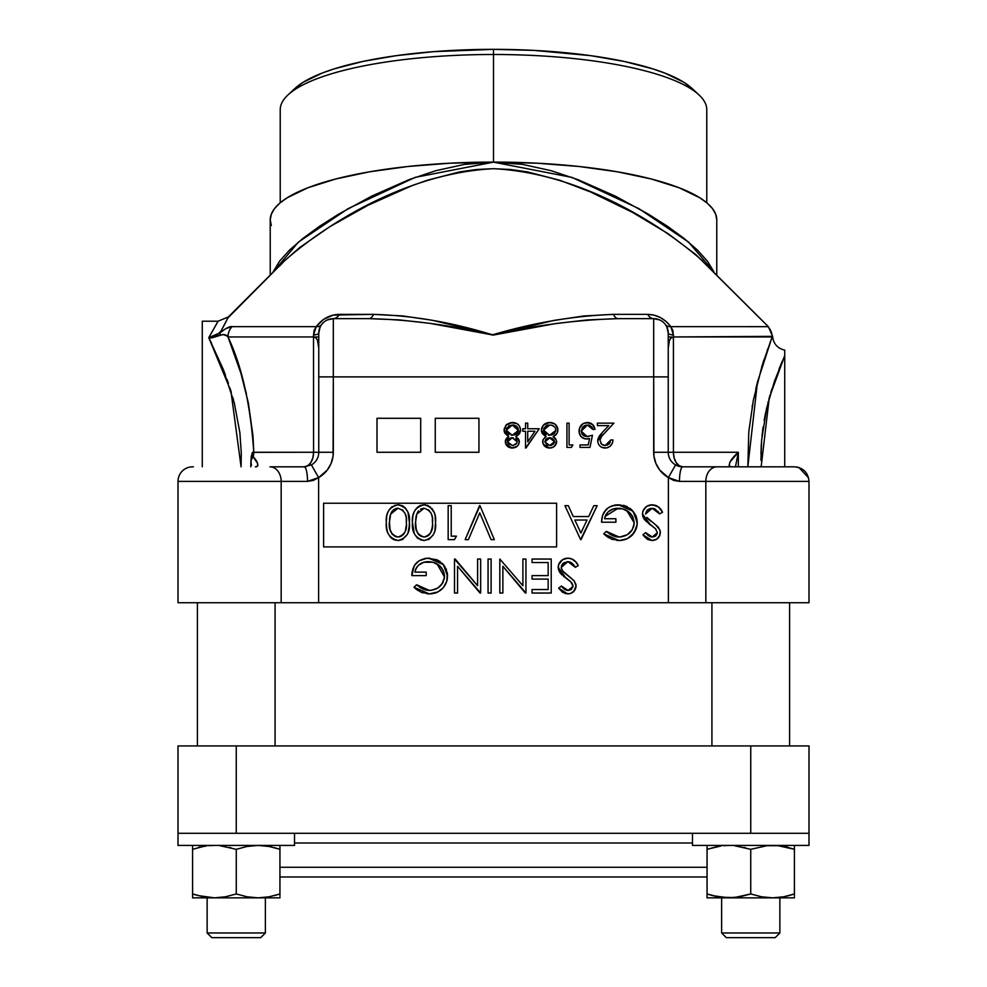 <?xml version="1.0" encoding="UTF-8"?>
<svg xmlns="http://www.w3.org/2000/svg" width="987" height="987" viewBox="0 0 987 987"><rect width="100%" height="100%" fill="white"/><g stroke="black" fill="none" stroke-linecap="round" stroke-linejoin="round"><path stroke-width="1.48" d="M199.843 845.427L199.843 847.228L199.843 845.427M692.492 842.997L294.508 842.997L692.492 842.997M787.157 847.228L787.157 845.427L787.157 847.228M279.938 867.265L707.062 867.265L279.938 867.265M279.938 876.974L707.062 876.974L279.938 876.974M178.005 745.925L808.995 745.925L808.995 833.287L808.995 745.925L750.749 745.925L750.749 833.287L808.995 833.287L808.995 845.427L808.995 833.287L750.749 833.287L750.749 745.925L236.251 745.925L236.251 833.287L750.749 833.287L236.251 833.287L236.251 745.925L178.005 745.925L178.005 833.287L178.005 745.925M178.005 833.287L236.251 833.287L178.005 833.287L178.005 845.427L294.508 845.427L294.508 833.287L294.508 845.427L178.005 845.427L178.005 833.287M275.077 745.925L275.077 602.736L275.077 745.925M197.412 602.736L197.412 745.925L197.412 602.736M789.588 745.925L789.588 602.736L789.588 745.925M711.923 602.736L711.923 745.925L711.923 602.736M193.07 466.826L192.564 466.826A14.558 14.558 0 0 0 178.005 481.385L307.525 481.385L318.616 477.572A29.129 29.129 0 0 0 333.322 452.268L333.322 376.886L653.678 376.886L653.678 452.268A29.129 29.129 0 0 0 668.384 477.572L679.475 481.385L705.828 481.385L705.828 602.736L178.005 602.736L281.172 602.736L281.172 481.385L307.525 481.385L313.335 480.398L318.616 477.572L318.616 602.736L668.384 602.736L668.384 477.572L673.64 480.385L679.475 481.385L808.995 481.385L808.995 602.736L808.995 481.385L705.828 481.385L705.828 602.736L668.384 602.736L668.384 477.572L659.76 470.083L655.923 463.471L653.925 456.093L653.678 376.886L333.322 376.886L333.075 456.093L331.077 463.471L327.24 470.083L318.616 477.572L318.616 602.736L281.172 602.736L281.172 481.385L178.005 481.385A14.558 14.558 0 0 1 192.564 466.826L193.403 466.826M707.642 266.243L768.355 326.672L695.736 254.523L668.002 233.623L632.433 212.316L590.534 191.959L560.024 180.35L527.329 171.874L510.439 169.505L493.525 168.691L476.585 169.505L459.695 171.874L427.161 180.288L411.517 185.852L367.929 205.308L330.028 226.541L299.505 247.675L284.071 261.247L228.379 316.95L220.163 332.718L225.9 328.585L232.068 326.648L316.21 326.648L323.514 319.393L333.174 315.087L373.542 314.372L402.869 315.951L432.343 320.281L493.512 334.914L553.682 320.454L583.712 315.988L613.458 314.372L647.632 314.372L653.838 315.087L660.377 317.518L666.311 321.626L670.79 326.648L768.355 326.672L772.611 336.37C773.413 343.797 777.46 348.386 784.727 350.126L784.727 355.616L774.351 381.574L766.603 408.322L761.606 440.227L760.94 460.349M768.12 326.66L767.874 326.648A14.558 14.534 90 0 1 772.13 336.949L772.13 336.949A14.558 14.534 -90 0 0 767.874 326.648L670.79 326.648L672.9 330.534L673.418 336.949L772.611 336.37M713.922 271.807L688.47 242.012L638.786 208.578L571.966 177.401L493.5 162.164L522.616 164.41L551.141 170.677L578.012 179.671L615.37 196.154L648.41 214.167L667.582 226.368L684.04 238.398L697.377 250.007L707.469 261.234L713.922 271.807M493.5 162.09L493.5 54.495L493.5 162.09L537.064 163.2L578.95 166.482L617.541 171.824L651.383 179.017L679.142 187.777L699.783 197.758L707.161 203.1L712.491 208.602L715.698 214.216L716.772 219.879A223.272 57.789 180 0 0 493.5 162.09A223.272 57.789 180 0 0 270.228 219.879L271.302 214.216L274.509 208.602L279.839 203.1L287.217 197.758L307.858 187.777L335.617 179.017L369.459 171.824L408.05 166.482L449.936 163.2L493.5 162.09M232.87 397.65L233.561 400.191M230.057 388.298L231.279 392.221M227.084 379.526L228.416 383.338M223.309 369.496L225.431 374.998M221.298 330.694L217.658 334.605L208.75 337.677L220.126 335.37L220.163 332.718L208.75 337.677L217.535 322.28L208.75 337.677L211.6 343.316M217.535 322.28L208.75 337.677L218.078 321.207L202.273 321.207L202.273 466.826L202.273 321.207L218.078 321.207L217.559 322.231M706.778 202.779L706.778 109.693A213.278 55.198 180 0 0 493.5 54.495A213.278 55.198 0 0 1 698.981 94.912L691.961 88.386A205.999 53.31 180 0 0 493.5 49.35L493.5 54.495L493.5 49.35L533.683 50.374L590.608 55.642L624.179 61.453L652.74 68.843L664.782 73.05L683.818 82.266L692.01 88.423M787.157 466.826L717.056 466.826A14.558 11.227 90 0 0 705.828 481.385A14.558 11.227 -90 0 1 717.056 466.826L682.794 466.826A14.558 3.331 90 0 0 679.475 481.385A14.558 3.331 -90 0 1 682.794 466.826A14.558 14.558 0 0 1 668.236 452.268L673.418 452.268L674.133 457.832L676.157 462.558L679.204 465.716L682.794 466.826L675.589 464.914A14.558 14.558 0 0 1 668.236 452.268L668.236 333.199A14.558 2.443 180 0 0 673.479 335.074L673.418 336.949L671.209 337.727L669.433 340.33L668.236 348.201L668.236 336.949L671.444 336.949M226.566 320.689L220.163 332.718A14.558 4.947 49.2 0 0 220.126 335.37L222.902 334.457L226.541 335.74L222.902 334.457L220.126 335.37C223.889 334.062 226.516 334.581 228.009 336.949C241.938 366.263 250.525 404.695 253.782 452.268L313.582 452.268L313.521 335.074L316.21 326.648L232.068 326.648C229.823 326.179 225.85 328.19 220.163 332.718C225.875 328.177 229.848 326.166 232.068 326.648A14.558 13.855 90 0 0 228.009 336.949L313.582 336.949L228.009 336.949L240.964 373.407L248.354 402.918L252.943 435.501L253.782 452.268L252.45 452.354L251.241 456.45L250.784 466.826L250.92 461.336A14.558 10.598 -15.4 0 1 253.153 456.796C257.138 460.855 258.471 464.075 257.163 466.481A14.558 11.881 -110.6 0 0 255.325 466.826A14.558 11.881 69.4 0 1 257.163 466.481L255.991 466.826L257.817 465.691L257.644 463.483L253.153 456.796A14.558 12.51 90 0 0 253.782 452.268L253.153 456.796L252.45 452.354L313.582 452.268L313.521 335.074L314.1 330.522L316.21 326.648C322.391 318.665 330.114 314.569 339.368 314.372L373.542 314.372A14.558 6.65 -90 0 1 368.83 318.641L333.322 318.641A14.558 14.558 0 0 0 318.764 333.199L318.764 452.268A14.558 14.558 0 0 1 311.411 464.914L304.206 466.826L307.796 465.716L310.843 462.558L312.867 457.832L313.582 452.268L318.764 452.268A14.558 14.558 0 0 1 311.411 464.914L304.206 466.826L269.945 466.826L304.206 466.826A14.558 3.331 90 0 1 307.525 481.385A14.558 3.331 -90 0 0 304.206 466.826M606.326 531.351L619.071 537.014C628.053 536.36 633.099 531.623 634.197 522.789C632.901 513.598 627.535 508.761 618.096 508.268C610.867 508.391 606.363 511.871 604.575 518.73L615.9 518.73L615.9 522.209L601.527 522.209C601.996 511.34 607.61 505.541 618.355 504.789L633.086 511.217L637.244 522.654C636.183 533.745 630.101 539.692 618.972 540.506L603.711 533.831L611.644 539.186L619.861 540.494L627.584 538.569L634.197 532.746L637.17 524.442L636.208 516.559L631.655 509.699L624.512 505.615L614.95 505.036L608.609 507.441L603.958 512.364L602.551 515.473L601.527 522.209L615.9 522.209L615.9 518.73L604.575 518.73L605.574 515.374L608.214 511.834L613.47 508.897L622.575 508.811L629.212 512.216L632.852 516.978L634.172 523.517L632.322 529.661L627.3 534.72L619.799 537.002L612.162 535.423L606.326 531.351L603.711 533.831L606.956 536.607M619.071 537.014L618.183 536.99L619.071 537.014M617.294 536.916L615.53 536.595M616.283 536.755L615.567 536.595M615.493 536.583L612.15 535.423M610.571 534.621L609.287 533.807M607.647 532.561L606.98 531.968M628.028 511.303L626.757 510.489L634.197 522.789L633.888 525.676M631.532 530.87L628.114 534.189M627.3 534.72L621.946 536.755L627.3 534.72M621.23 536.879L620.515 536.953M620.157 508.379L618.096 508.268L605.154 516.386M624.018 509.243L625.413 509.81M604.809 517.521L605.117 516.497M620.465 504.875L611.656 505.899M614.704 505.085L608.609 507.441M607.252 508.465L606.006 509.65L607.252 508.465M606.006 509.637L602.551 515.485M601.774 518.792L601.527 522.209M634.826 513.659L630.076 508.354M627.226 506.639L623.513 505.344M637.059 525.318L637.158 520.741M636.997 519.569L636.208 516.559M636.22 516.596L635.616 515.115M625.055 539.593L621.279 540.382M625.166 539.556L627.276 538.717M632.149 535.25L636.553 527.687M607.918 537.273L608.72 537.767M610.657 538.766L612.619 539.531M616.937 540.407L618.972 540.506M657.638 511.069L659.637 513.931L662.511 512.216L659.637 513.931L652.185 508.268L645.523 514.03L646.818 510.563M649.791 508.65L654.578 508.761L659.637 513.931L658.304 511.883M647.645 509.773L650.964 508.367M651.223 521.568L646.744 517.361L655.75 524.936M649.212 519.927L647.398 518.163M660.34 532.573C659.809 537.545 657.021 540.185 651.963 540.506L656.565 539.272L659.711 535.707L660.217 531.179L658.44 527.403L660.229 531.253M644.659 536.94L647.916 539.556L651.963 540.506L642.907 534.757L647.053 539.062M649.323 536.274L651.272 536.94L648.089 535.373L645.671 532.659L652.308 537.014L650.791 536.842M657.194 533.634L655.738 535.916L652.308 537.014L657.28 532.721M657.182 533.646L655.738 535.916M644.474 519.532L650.482 524.948L642.475 513.98C643.166 508.293 646.411 505.221 652.185 504.789C657.009 505.184 660.463 507.663 662.511 512.216L658.428 506.923L652.185 504.789L646.892 506.269L644.19 508.786L642.66 512.142L642.673 515.732L644.474 519.532L655.491 528.773L657.28 532.4M654.973 536.422L652.308 537.014M648.077 535.361L646.978 534.263M645.671 532.659L642.907 534.757L643.758 535.867M647.916 539.556L651.963 540.506L656.565 539.272L655.121 539.963M657.243 538.828L659.982 534.954M660.303 531.87L660.056 530.488M659.834 529.822L655.775 524.948L658.144 527.058M646.756 510.649L649.779 508.65M653.406 508.391L655.8 509.428M642.475 513.98L642.537 514.856M643.216 517.373L643.869 518.619M656.244 505.615L650.371 504.937M649.902 505.023L651.26 504.826M647.694 505.8L648.545 505.43M646.892 506.269L643.24 510.378M642.895 511.241L642.648 512.191M662.104 511.476L661.672 510.748M659.711 508.132L657.404 506.22M508.564 426.026L512.339 425.002L506.257 430.172L512.191 435.279L518.36 430.505L512.339 425.002L515.93 425.866M517.25 426.939L514.486 425.274L516.448 426.199L518.36 429.394L517.867 427.84M506.38 429.061L509.107 425.705M506.504 428.666L506.775 428.025M516.769 433.527L514.424 434.946L511.118 435.193M508.539 434.157L507.552 433.293M509.07 434.502L506.294 430.702M506.639 431.961L506.393 431.245M514.424 434.946L515.893 434.243M518.261 431.06L517.447 432.775M515.498 438.857L517.151 441.769L512.241 437.759L507.503 441.818L508.453 439.425M508.428 439.462L510.217 438.166M509.045 438.857L513.388 437.883M515.547 444.619L516.892 443.015L513.178 445.495L508.453 444.076M512.685 437.784L511.821 437.784M508.478 444.113L507.503 441.818L512.339 445.544M508.009 443.508L507.528 442.25M506.541 424.533L504.073 430.209L505.912 425.187L512.364 422.522C517.262 422.67 520.001 425.175 520.568 430.011L515.782 436.661L519.322 441.806C518.681 445.766 516.312 447.839 512.216 448.036C508.169 447.79 505.875 445.68 505.319 441.732L508.774 436.661L507.849 436.155L508.774 436.661L506.294 438.709L505.381 440.93L506.578 445.347L511.562 447.999L517.065 446.346L518.693 444.323L519.261 440.979L518.311 438.734L515.782 436.661L519.804 433.145L520.531 429.234L519.125 425.656L516.855 423.546L510.563 422.658L506.541 424.533L504.197 428.851L504.838 433.256L508.774 436.661L504.073 430.209L504.32 432.01M517.151 441.769L516.892 443.015M507.515 442.028L507.528 441.386M510.55 438.043L511.389 437.833M515.485 438.845L516.139 439.437M507.404 433.133L506.787 432.244M512.882 425.027L514.486 425.274M514.215 422.658L510.563 422.658M520.544 430.554L520.531 429.234M519.557 426.322L519.125 425.656M516.855 423.546L513.906 422.609M518.298 438.709L515.782 436.661L519.754 433.219M517.114 435.896L519.199 434.046M520.482 431.097L520.346 431.763M519.322 441.806L519.261 440.992M519.063 440.202L518.743 439.425M505.862 444.162L512.216 448.036L515.276 447.432M515.979 447.086L514.782 447.617M518.311 444.964L518.693 444.31M505.319 441.732L505.467 443.015L505.319 441.732M508.774 436.661L507.404 437.549M506.825 438.068L505.875 439.363M534.954 431.233L527.724 441.769L534.954 431.233L527.724 431.233L534.954 431.233L527.724 441.769L527.724 431.233L527.724 441.769L527.724 431.233L534.954 431.233M525.553 448.036L525.553 431.233L522.752 431.233L522.752 428.74L525.553 428.74L525.553 423.139L525.553 428.74L522.752 428.74L522.752 431.233L525.553 431.233L525.553 448.036L539.235 428.74L527.724 428.74L527.724 423.139L525.553 423.139M527.724 423.139L527.724 428.74L539.235 428.74L525.985 448.036M705.828 602.736L808.995 602.736L705.828 602.736M610.015 446.334L606.635 447.901L602.243 447.555L605.068 448.036C600.589 447.703 598.147 445.297 597.74 440.819L602.638 432.109L608.72 425.631L597.419 425.631L597.419 423.139L613.914 423.139L601.873 436.094L599.936 440.066L601.515 444.162L605.179 445.544L609.164 443.953L610.805 439.943L612.976 439.943C612.582 444.866 609.941 447.567 605.068 448.036L606.129 447.975M607.338 447.728L608.152 447.444M612.396 443.027L610.065 446.284M612.816 441.51L612.643 442.275M597.74 440.819L597.838 439.536L597.74 440.819M602.638 432.109L608.72 425.631L597.419 425.631L597.419 423.139L613.914 423.139L604.5 433.182M600.688 434.292L601.774 433.059M598.788 436.883L600.923 434.009M603.217 445.211L605.179 445.544L610.805 439.943L612.976 439.943M603.637 447.925L601.589 447.259M597.863 442.25L597.764 441.534M597.764 440.177L598.147 438.29M610.274 442.262L607.338 445.162M588.092 438.882L586.697 439.005C581.886 438.586 579.344 435.933 579.061 431.072C579.443 425.767 582.268 422.917 587.524 422.522C591.756 422.855 594.223 425.138 594.939 429.37L592.755 429.37L587.401 425.002L581.244 431.159L587.092 436.525L592.447 435.279L589.955 447.407L579.998 447.407L589.955 447.407L592.447 435.279L587.092 436.525L583.477 435.551L581.331 432.269L582.244 427.729L585.032 425.459L588.338 425.076L591.595 426.828L592.755 429.37L594.939 429.37L592.558 424.472L588.906 422.633L583.453 423.435L579.788 427.457L579.184 432.614L581.158 436.723L585.168 438.882L589.56 438.536L588.252 444.927L579.998 444.927L579.998 447.407L579.998 444.927L588.252 444.927L589.56 438.536L588.252 444.927M579.788 427.457L579.061 431.072C579.344 435.933 581.886 438.586 586.697 439.005L588.03 438.894M579.073 430.591L579.098 431.837M592.496 424.422L586.685 422.547M584.23 423.09L583.453 423.435M582.059 424.361L580.812 425.668M580.689 425.841L580.282 426.47M594.816 428.679L594.667 428.037M594.532 427.605L594.174 426.705M590.966 423.324L593.458 425.496M588.338 425.076L589.251 425.311M590.905 426.187L590.115 425.681M591.595 426.828L592.04 427.445M592.126 427.581L592.508 428.444M581.331 432.281L581.269 430.554M582.244 427.729L586.167 425.126M585.982 436.451L584.181 435.933M582.947 435.131L584.896 436.217M582.207 434.329L581.306 432.121M589.14 436.291L587.882 436.488M587.092 436.525L588.474 436.414M569.104 423.139L569.104 444.927L572.842 444.927L571.411 447.407L566.933 447.407L566.933 423.139L569.104 423.139L569.104 444.927L572.842 444.927L571.411 447.407L566.933 447.407L566.933 423.139M545.897 426.026L549.673 425.002L543.59 430.172L549.525 435.279L555.693 430.505L555.693 429.394M546.416 434.502L544.133 432.257L543.59 430.172L544.108 428.025L546.44 425.705M543.837 428.666L544.108 428.025M554.114 433.527L551.77 434.946L548.451 435.193M545.873 434.157L544.886 433.293M543.985 431.961L543.726 431.22M551.758 434.946L553.226 434.243M555.2 427.84L555.595 428.864M553.793 426.199L551.832 425.274L554.595 426.939M555.595 431.06L554.78 432.775M546.156 423.115L543.257 425.187L541.419 430.209L543.257 425.187L549.697 422.522L546.119 423.139M555.644 444.964L556.397 440.19L553.115 436.661L557.137 433.145L557.741 428.469L554.978 424.065L549.697 422.522C554.595 422.67 557.334 425.175 557.902 430.011L555.977 425.039M551.548 422.658L547.896 422.658M556.495 443.101L556.668 441.806C556.014 445.766 553.645 447.839 549.549 448.036L552.609 447.432M543.208 444.162L549.549 448.036L553.312 447.086L556.026 444.323M544.577 423.966L541.875 427.531L541.493 431.257L542.764 434.132L546.107 436.661L543.208 439.388L542.813 443.015L545.379 446.741L549.549 448.036C545.515 447.79 543.208 445.68 542.665 441.732L543.245 444.236M554.003 440.116L554.484 441.769L549.586 437.759L552.202 438.438L554.213 440.498L552.251 438.462M550.018 437.784L544.836 441.818L545.786 439.425M545.762 439.462L547.551 438.166M546.379 438.857L549.154 437.784M551.585 445.26L547.18 445.1L544.836 441.818L549.673 445.544L554.484 441.769L553.769 443.792M553.436 444.15L550.524 445.495M552.202 438.438L550.45 437.833M553.312 447.086L552.128 447.617M557.581 427.864L557.248 426.989M554.2 423.546L551.252 422.609M544.75 433.133L544.121 432.244M547.477 425.298L548.562 425.076M549.673 425.002L551.832 425.274M544.75 437.537L546.107 436.661L541.419 430.209L541.666 432.01M542.394 433.614L541.999 432.886M574.878 520.038L587.031 520.038L574.878 520.038L580.874 533.017L574.878 520.038L587.031 520.038L580.874 533.017L587.031 520.038L580.874 533.017L574.878 520.038M568.253 505.652L573.274 516.546L588.684 516.546L573.274 516.546L568.253 505.652L564.934 505.652L580.615 539.63L597.172 505.652L581.059 539.63M588.684 516.546L593.841 505.652L597.172 505.652L593.841 505.652L588.684 516.546L573.274 516.546M580.615 539.63L564.934 505.652M568.5 561.702L572.349 563.466L575.347 567.328L567.895 561.665L561.233 567.426L563.33 563.182L567.895 561.665M573.348 564.453L575.347 567.328L578.222 565.6L575.927 562.096L571.979 559.024L567.895 558.173L562.602 559.666L558.617 564.638L558.383 569.129L560.184 572.929L570.757 581.725L572.953 585.476L571.448 589.313L568.475 590.399L565.033 589.658L561.381 586.056L558.617 588.141L562.763 592.459M561.591 565.539L561.233 567.426L562.454 570.757L574.15 580.8L563.811 572.287L561.517 569.03M562.454 564.046L567.278 561.689M561.319 568.315L561.578 569.191M564.922 573.311L563.811 572.287M571.103 593.249L573.57 591.707L576.05 585.97L574.15 580.8L575.939 584.649M575.927 584.6L575.779 583.909M562.43 592.225L567.673 593.903L570.831 593.347L574.631 590.497L576.05 585.97C575.52 590.942 572.731 593.582 567.673 593.903L558.617 588.141M564.922 593.471L569.277 593.767M574.557 581.368L570.042 577.235M569.117 561.788L570.289 562.146L569.117 561.788M571.522 562.824L570.289 562.146M567.5 590.386L566.501 590.238M565.033 589.658L563.121 588.104M563.096 588.079L562.022 586.87M561.381 586.056L568.018 590.411L572.966 586.574M572.892 587.043L568.931 590.362M572.953 585.439L571.744 582.762M573.003 586.105L570.757 581.725L566.193 578.333L568.882 580.27M571.633 582.638L568.5 579.986M563.392 576.186L566.193 578.333L558.186 567.377L558.63 569.968M558.95 570.794L559.58 572.016M560.184 572.916L562.084 575.014M558.358 565.588L558.186 567.377C558.889 561.677 562.121 558.617 567.895 558.173L566.082 558.321M565.613 558.42L564.256 558.827M563.404 559.197L562.627 559.654M562.602 559.666L559.382 562.948M558.235 566.452L558.383 565.502M568.734 558.21L567.895 558.173C572.731 558.58 576.174 561.06 578.222 565.6L577.383 564.145M576.445 562.763L575.914 562.084M575.421 561.529L573.114 559.604M572.756 559.407L572.004 559.024M572.731 559.395L571.202 558.716M570.387 558.469L569.573 558.309L570.387 558.469M532.055 559.049L551.215 559.049L551.215 593.027L532.055 593.027L532.055 589.547L548.167 589.547L548.167 579.085L548.167 589.547L548.167 579.085L532.055 579.085L532.055 575.606L548.167 575.606L548.167 562.528L548.167 575.606L548.167 562.528L532.055 562.528L532.055 559.049L551.215 559.049L551.215 593.027L532.055 593.027M532.055 589.547L548.167 589.547M548.167 579.085L532.055 579.085L532.055 575.606L548.167 575.606M548.167 562.528L532.055 562.528M525.318 593.027L502.864 566.279L502.864 593.027L499.817 593.027L499.817 559.049L522.9 585.735L522.9 559.049L525.948 559.049L525.948 593.027L525.948 559.049L522.9 559.049L522.9 585.735L499.817 559.049L499.817 593.027L502.864 593.027L502.864 566.279L525.948 593.027M488.059 593.027L488.059 559.049L491.107 559.049L491.107 593.027L488.059 593.027L488.059 559.049M491.107 559.049L491.107 593.027M480.015 593.027L457.561 566.279L457.561 593.027L454.513 593.027L454.513 559.049L477.597 585.735L477.597 559.049L480.644 559.049L480.644 593.027L457.561 566.279L457.561 593.027L454.513 593.027L454.513 559.049M455.204 559.049L477.597 585.735L477.597 559.049M480.644 559.049L480.644 593.027M416.613 584.748L429.37 590.411C438.351 589.745 443.397 585.007 444.495 576.186C443.2 566.994 437.833 562.146 428.395 561.665C421.165 561.788 416.662 565.267 414.873 572.115L426.199 572.115L426.199 575.606L411.826 575.606C412.295 564.737 417.908 558.926 428.654 558.173L443.373 564.601L447.543 576.05C446.482 587.129 440.387 593.076 429.271 593.903L413.997 587.228L420.943 592.163L429.271 593.903L437.883 591.953L443.434 587.561L446.852 581.084L447.296 572.953L443.866 565.218L436.772 559.691L426.952 558.247L418.907 560.838L414.244 565.761L411.826 575.606L426.199 575.606L426.199 572.115L414.873 572.115L415.872 568.771L418.513 565.23L423.768 562.282L432.861 562.208L439.511 565.613L443.151 570.363L444.421 577.629L441.831 584.267L437.586 588.104L431.529 590.263L427.593 590.3L422.448 588.82L416.613 584.748L413.997 587.228L415.576 588.671L414.774 587.968M430.813 590.349L428.481 590.374M426.581 590.152L425.866 589.992M425.792 589.967L423.546 589.276M420.857 588.005L419.339 587.043M417.933 585.957L417.267 585.365M437.044 563.885L444.471 576.914M444.421 577.629L444.187 579.061M440.918 585.377L442.608 583.058L438.413 587.573M436.069 588.918L435.008 589.375M429.148 561.677L429.9 561.714M432.565 562.134L434.305 562.639M424.903 561.998L428.395 561.665C421.165 561.788 416.662 565.267 414.873 572.115L414.972 571.547M445.125 567.044L443.373 564.601L429.703 558.198L425.249 558.432M425.002 558.469L418.907 560.838M417.55 561.862L416.292 563.034M415.206 564.342L412.85 568.87M412.072 572.176L411.887 573.891M447.518 575.273L447.444 574.126M446.519 569.992L445.902 568.512M430.159 593.878L431.578 593.779M431.936 593.73L435.341 592.99M435.452 592.953L437.574 592.101M445.408 584.612L446.852 581.084M447.21 579.566L447.358 578.715M415.576 588.671L418.217 590.658M421.93 592.57L422.917 592.916M427.223 593.804L429.271 593.903M491.07 539.63L479.744 512.858L468.418 539.63L465.161 539.63L468.418 539.63L479.744 512.858L491.07 539.63L494.339 539.63L491.07 539.63L494.339 539.63L479.966 505.652L494.339 539.63L479.966 505.652L465.161 539.63L479.966 505.652M421.03 536.286L424.077 537.014C417.575 534.929 414.725 530.142 415.49 522.641L416.785 514.104L416.169 516.189L416.785 514.104L424.077 508.268L422.831 508.379L424.077 508.268C430.628 510.328 433.429 515.115 432.479 522.641L432.429 520.346L432.479 522.641C433.429 530.179 430.616 534.966 424.077 537.014L420.721 536.126L418.13 533.819L416.255 529.587L415.515 521.555L415.564 524.998M415.65 519.396L415.737 518.557M421.634 508.724L420.499 509.255L421.634 508.724M417.254 512.944L418.587 510.847M432.318 518.644L432.429 520.309M432.059 516.596L431.59 514.572M431.59 514.548L432.096 516.83M428.42 509.798L429.283 510.55M428.407 535.509L427.137 536.286M430.665 532.869L432.257 527.305L431.171 531.82L429.283 534.744M432.096 528.452L432.417 525.405M415.946 517.25L416.169 516.189M430.665 512.413L431.183 513.462L430.665 512.413M427.42 536.138L425.237 536.916M415.786 527.243L417.007 531.783M417.427 532.672L417.945 533.548M418.143 533.844L418.759 534.584M418.883 534.72L419.746 535.497M434.946 530.031L435.538 522.641C436.513 512.993 432.725 507.047 424.176 504.789C415.502 506.997 411.591 512.944 412.443 522.629C411.604 532.326 415.515 538.285 424.176 540.506C432.75 538.236 436.538 532.277 435.538 522.629L435.168 516.707M434.132 512.413L429.777 506.491M421.215 505.208L419.228 506.047M412.443 522.629L414.318 533.622M414.651 534.3L417.316 537.878M424.176 540.506L429.148 539.186L433.219 534.942M435.514 524.122L435.452 525.615M434.144 532.931L434.601 531.487M417.328 537.89L423.423 540.481M421.215 540.086L420.413 539.803M418.513 538.803L417.711 538.211M413.911 532.659L413.528 531.549M413.146 530.081L412.874 528.65M412.862 516.657L412.467 521.136M413.528 513.721L413.849 512.771M414.009 512.352L413.146 515.189M416.058 508.761L414.639 510.97M419.833 505.739L420.511 505.455M425.668 504.888L422.683 504.888M428.296 505.652L427.112 505.208M433.54 511.007L434.083 512.278M435.427 519.187L435.514 521.148M396.786 536.916L397.934 537.014C391.444 534.929 388.582 530.142 389.359 522.641L390.642 514.104L390.025 516.189L390.642 514.104L397.934 508.268L396.688 508.379L397.934 508.268C404.485 510.328 407.298 515.115 406.348 522.641L406.299 520.346L406.348 522.641C407.286 530.179 404.485 534.966 397.934 537.014L394.59 536.126L391.999 533.819L390.112 529.587L389.371 521.555L389.421 524.862M389.52 519.396L389.606 518.557M395.491 508.724L396.688 508.379L395.491 508.724M393.32 509.995L394.368 509.255M391.111 512.944L391.703 511.871M406.188 518.644L406.299 520.309M405.928 516.596L405.46 514.572M405.447 514.548L405.965 516.83M402.277 509.798L403.14 510.55M402.264 535.509L401.006 536.286M404.522 532.869L403.152 534.744M405.386 530.895L406.274 525.405M389.816 517.25L390.025 516.189M391.716 511.846L392.456 510.847M404.534 512.413L405.04 513.462L404.534 512.413M400.228 536.632L399.093 536.916M389.655 527.243L389.433 524.973M390.112 529.587L390.864 531.783M391.296 532.672L391.802 533.548M392.012 533.844L392.616 534.584M394.899 536.286L395.713 536.644M409.037 528.563L409.395 522.641C410.382 512.993 406.595 507.047 398.032 504.789C389.371 506.997 385.461 512.944 386.312 522.629C385.461 532.326 389.371 538.285 398.032 540.506C406.619 538.236 410.407 532.277 409.395 522.629L407.989 512.376L405.262 507.861L402.165 505.652L403.646 506.491M402.918 506.047L398.785 504.813L394.356 505.467M387.003 515.189L387.706 512.771M386.312 522.629L386.731 528.65M386.731 528.613L387.422 531.635M389.692 536.212L391.185 537.878M391.197 537.89L394.269 539.803M395.084 540.086L398.785 540.481L402.363 539.531L407.434 534.263M395.651 536.62L394.59 536.126M408.013 532.906L409.321 525.615M408.803 530.044L408.458 531.5M393.517 539.47L391.568 538.211M387.891 532.955L388.187 533.634M387.78 532.659L387.397 531.549M386.731 516.657L386.336 521.136M389.877 508.811L388.508 510.97M448.172 539.63L454.452 539.63L448.172 539.63L448.172 505.652L448.172 539.63L454.452 539.63L456.438 536.151L451.219 536.151L451.219 505.652L448.172 505.652L451.219 505.652L448.172 505.652L448.172 539.63M456.438 536.151L454.452 539.63L456.438 536.151L451.219 536.151L451.219 505.652M323.613 546.909L323.613 503.234L556.594 503.234L556.594 546.909L323.613 546.909L323.613 503.234L556.594 503.234L556.594 546.909L323.613 546.909M392.382 506.491L390.864 507.713M386.398 525.627L386.534 527.12M387.385 531.524L387.891 532.943M402.363 539.531L403.017 539.186M405.817 508.502L405.262 507.861M418.525 506.491L416.995 507.713M413.528 531.524L414.022 532.943M428.494 539.531L429.148 539.186M434.922 515.239L434.576 513.795M432.701 509.526L431.948 508.502M479.534 505.652L465.161 539.63M377.009 452.268L377.009 418.291L420.696 418.291L420.696 452.268L377.009 452.268L377.009 418.291L420.696 418.291L420.696 452.268L377.009 452.268M435.255 452.268L435.255 418.291L478.942 418.291L478.942 452.268L435.255 452.268L435.255 418.291L478.942 418.291L478.942 452.268L435.255 452.268M437.586 588.104L438.796 587.314M442.608 583.058L443.311 581.688M444.471 575.433L444.409 574.681L444.471 575.433M444.15 573.2L441.571 567.796M439.511 565.613L438.327 564.687M419.598 564.342L418.562 565.181M417.612 566.131L416.983 566.908M416.415 567.735L415.428 569.844M428.654 558.173L429.69 558.198M436.772 559.691L440.375 561.751M441.954 563.096L443.373 564.601M447.21 579.591L446.186 582.972M437.883 591.953L436.254 592.681M575.347 567.328L574.718 566.279M564.367 562.528L561.8 565.058M563.33 563.182L562.467 564.033M575.927 584.575L576.013 585.266M576.001 586.771L575.89 587.573M575.692 588.351L572.953 592.212M570.683 589.819L571.448 589.313M567.365 579.172L566.193 578.333M560.85 573.743L559.654 572.127M558.617 564.638L558.95 563.774M542.714 440.93L543.208 439.388M541.444 429.53L541.875 427.531M557.828 431.097L557.137 433.145M556.545 434.046L555.397 435.205M554.965 435.538L554.065 436.143M553.596 436.414L553.83 437.068M554.509 437.549L555.644 438.734M547.008 447.592L544.799 446.284M589.56 438.536L588.857 438.721M584.415 438.709L582.33 437.722M579.332 433.367L579.184 432.614M579.11 430.11L579.258 429.16M579.492 428.222L582.725 423.855M588.215 422.547L588.906 422.633M592.508 428.457L592.138 427.593M585.032 425.459L583.033 426.791M608.14 447.456L606.635 447.901M605.858 447.999L605.068 448.036M598.961 444.878L598.27 443.619M600.849 443.422L602.317 444.767M505.381 440.93L505.862 439.388M506.294 438.709L506.812 438.092M507.417 437.537L508.071 437.068M509.674 447.592L506.578 445.347L505.467 443.015M506.578 445.347L505.899 444.236M655.491 505.319L656.269 505.628L655.491 505.319M654.332 523.85L655.775 524.948M652.765 540.469L651.963 540.506M655.923 529.242L655.047 528.329M654.776 528.094L652.789 526.602M651.654 525.775L649.064 523.9M646.374 521.617L643.943 518.743M642.919 516.583L642.673 515.732M628.497 533.918L629.607 533.005M633.506 527.046L633.716 526.355M632.852 516.978L631.273 514.412M621.094 508.502L620.354 508.404M616.924 508.305L615.765 508.416M606.684 513.511L605.574 515.374M601.552 521.358L601.589 520.507M617.504 504.813L618.355 504.789M637.244 522.654L637.232 523.554M636.911 526.207L635.887 529.612M621.637 540.345L620.749 540.432M251.451 465.309L250.92 461.336L251.451 465.309M294.99 88.423L303.182 82.266L322.218 73.05L334.26 68.843L362.821 61.453L396.392 55.642L433.7 51.645L493.5 49.35A205.999 53.31 180 0 0 295.039 88.386L288.019 94.912A213.278 55.198 0 0 1 493.5 54.495A213.278 55.198 180 0 0 280.222 109.693L280.222 202.779M271.302 225.542L270.228 219.879L270.228 275.102M208.75 337.677L230.933 391.074L241.087 466.826L241.284 453.008L239.853 432.503L234.326 403.115L223.173 369.163L208.75 337.677L211.835 337.875L210.305 337.838M702.929 261.247C667.101 229.329 585.168 173.33 493.525 168.691C401.956 173.28 319.776 229.403 284.071 261.247L279.407 266.182M272.733 272.585L298.518 242.012L348.127 208.627L415.145 177.376L493.5 162.164L464.346 164.422L436.02 170.64L408.988 179.671L371.593 196.179L338.455 214.253L319.418 226.368L302.96 238.398L289.586 250.044L279.58 261.173L272.733 272.585M666.336 326.006L665.559 324.772A14.558 7.304 144.7 0 0 670.79 326.648L673.479 335.074A14.558 2.443 0 0 1 668.236 333.199L666.953 327.215M655.245 318.727L659.748 319.961L653.678 318.641A14.558 8.55 90 0 1 647.632 314.372C656.898 314.569 664.609 318.665 670.79 326.648A14.558 7.304 -35.3 0 1 665.559 324.772L666.41 326.142M227.886 317.962L284.071 261.247M226.541 335.74L228.009 336.949A14.558 13.855 -90 0 1 232.068 326.648L227.429 327.807M320.022 327.277L318.764 333.199A14.558 2.443 -0 0 1 313.521 335.074A14.558 2.443 180 0 0 318.764 333.199L318.764 376.886L333.322 376.886L318.764 376.886L318.764 452.268L333.322 452.268L313.582 452.268A14.558 9.389 -90 0 1 304.354 466.826M211.835 337.875L220.126 335.37M250.834 460.855L250.92 461.336A14.558 10.598 164.6 0 1 253.153 456.796L252.45 452.354L250.834 460.855M281.172 481.385A14.558 11.227 -90 0 0 269.945 466.826A14.558 11.227 90 0 1 281.172 481.385M318.616 477.572L311.411 464.914L318.616 477.572M318.764 333.199A14.558 14.558 0 0 1 333.322 318.641L333.322 376.886L333.322 318.641L327.277 319.948L331.755 318.727M320.442 326.413L318.974 330.707M317.382 339.886L318.764 348.201L318.098 341.083L315.877 337.887L313.755 337.011L318.764 336.949L318.764 348.201M318.764 336.949L314.236 337.011M316.21 326.648A14.558 7.304 -144.7 0 0 321.441 324.772A14.558 7.304 35.3 0 1 316.21 326.648M653.665 318.641A14.558 8.55 -90 0 1 647.632 314.372L613.458 314.372A14.558 6.65 90 0 0 618.17 318.641L653.678 318.641A14.558 14.558 0 0 1 668.236 333.199A14.558 14.558 0 0 0 653.678 318.641L653.678 376.886L653.678 318.641L618.17 318.641L587.105 319.948L555.792 323.539L493.327 335.074L430.11 323.378L399.34 319.899L368.83 318.641A14.558 6.65 90 0 0 373.542 314.372C412.282 315.47 451.923 322.293 492.464 334.852C533.807 322.638 574.138 315.815 613.458 314.372A14.558 6.65 -90 0 0 618.17 318.641C576.988 319.837 535.028 325.303 492.291 335.012C450.504 324.994 409.358 319.541 368.83 318.641L333.322 318.641A14.558 8.55 90 0 0 339.368 314.372A14.558 8.55 -90 0 1 333.507 318.641M323.711 322.268L321.441 324.772M653.678 376.886L668.236 376.886L653.678 376.886M653.678 452.268L668.236 452.268L653.678 452.268M668.384 477.572L675.589 464.914L668.384 477.572M808.995 481.385C808.131 472.551 803.282 467.69 794.436 466.826L682.794 466.826L675.589 464.914M731.675 466.826A14.558 11.881 110.6 0 0 729.837 466.481L731.675 466.826M682.794 466.826A14.558 9.389 90 0 1 673.418 452.268L738.338 452.268L730.035 461.965L729.085 465.296L729.837 466.481C728.246 463.557 731.071 458.819 738.338 452.268L738.338 466.826L738.338 452.268L735.438 466.826L738.338 452.268L668.236 452.268L668.236 333.199M752.365 405.386L752.156 406.582M757.782 380.896L755.709 389.273M764.012 359.626L762.852 363.253M762.038 365.881L761.828 366.559M767.528 349.312L767.257 350.089M770.563 341.046L770.267 341.835M234.055 352.593L232.55 348.522M239.014 367.102L237.176 361.501M243.431 382.068L241.655 375.751M246.442 394.023L245.775 391.222M760.94 453.798L761.409 442.781M778.99 369.15L782.173 361.427M770.798 392.555L771.908 388.94M768.898 399.18L770.07 394.997M767.886 403.054L768.256 401.598M764.148 420.388L765.776 412.048M761.976 436.081L763.099 426.964M761.174 446.716L761.236 445.482M784.727 466.826L784.727 355.616L784.727 466.826M772.13 336.949L762.248 365.215L753.352 400.167L748.8 431.627L747.825 466.826L757.461 382.105L772.13 336.949L673.418 336.949L673.418 452.268L673.418 336.949L670.654 338.257L669.149 341.107L668.236 348.201M764.58 417.994L765.813 411.875M784.727 351.545L784.727 355.616L769.218 398.045L761.15 466.826M668.026 330.707L666.558 326.426M207.134 932.974L211.81 937.65L260.704 937.65L265.38 932.974L207.134 932.974L265.38 932.974L265.38 897.849L265.38 932.974L260.704 937.65L211.81 937.65L207.134 932.974L207.134 897.849L207.134 932.974M206.678 897.331L205.913 897.22M721.62 932.974L726.296 937.65L775.19 937.65L779.866 932.974L721.62 932.974L779.866 932.974L779.866 897.849L779.866 932.974L775.19 937.65L726.296 937.65L721.62 932.974L721.62 897.849L721.62 932.974M721.164 897.331L720.399 897.22M692.492 833.287L692.492 845.427L808.995 845.427L692.492 845.427L692.492 833.287M279.938 897.578L279.938 896.801M274.608 895.554L279.938 893.951L279.938 895.567L279.938 893.951L269.143 896.801L258.1 897.849L279.938 897.849L258.1 897.849L269.143 896.801L279.938 893.951L279.938 849.326L279.938 893.951L269.167 896.788M279.938 845.699L279.938 849.326L269.13 846.476L258.063 845.427L247.046 846.476L236.263 849.326L236.263 893.951L247.071 896.801L258.1 897.849L247.071 896.801L236.263 893.951L236.263 849.326L219.978 845.699L225.48 846.488M197.807 895.53L214.413 897.849L192.576 897.849L214.413 897.849L203.408 896.801L192.576 893.951L192.576 897.578L192.576 893.951L196.031 895.024M192.576 849.326L192.576 893.951L203.408 896.801L192.576 893.951L192.576 849.326L203.396 846.476L192.576 849.326L192.576 845.699M206.48 845.982L203.408 846.476M214.426 845.427L208.899 845.699M229.379 847.327L230.884 847.71M192.576 897.578L192.576 895.567L192.576 897.578M214.413 897.849L225.505 896.788L236.263 893.951L225.505 896.788L214.413 897.849L258.1 897.849L214.413 897.849M279.938 849.326L274.583 847.722M272.276 847.142L269.155 846.476M264.565 845.797L258.088 845.427M255.399 845.489L252.549 845.699M248.613 846.204L247.071 846.476M203.408 896.801L205.617 897.171M197.955 847.71L199.843 847.228M794.424 897.578L794.424 896.801M794.424 893.951L794.424 895.567L794.424 893.951L794.424 895.567L794.424 893.951L783.629 896.801L772.587 897.849L794.424 897.849L772.587 897.849L783.629 896.801L794.424 893.951L794.424 849.326L794.424 893.951L789.094 895.554L794.424 893.951M783.641 896.788L789.094 895.554M794.424 845.699L794.424 849.326L787.651 847.352M707.062 897.578L707.062 895.567L707.062 897.849L728.899 897.849L713.07 895.727M712.959 895.702L707.062 893.951L707.062 895.567L707.062 893.951L710.517 895.024M720.103 897.171L734.464 897.578L750.737 893.951L761.557 896.801L772.587 897.849L761.557 896.801L750.737 893.951L750.737 849.326L750.737 893.951L739.991 896.788L728.899 897.849L772.587 897.849L707.062 897.849M794.424 849.326L778.114 845.699L767.01 845.699L750.737 849.326L734.464 845.699L739.966 846.488M717.857 896.801L712.429 895.567L717.857 896.801M712.293 895.53L707.062 893.951L707.062 849.326L717.882 846.476M707.062 896.801L707.062 895.567L707.062 896.801M720.966 845.982L707.062 849.326L707.062 845.699M728.912 845.427L723.385 845.699M743.865 847.327L745.382 847.722M707.062 849.326L707.062 893.951L717.894 896.801M786.762 847.142L783.641 846.476M779.051 845.797L772.574 845.427M769.885 845.489L767.035 845.699M763.099 846.204L761.557 846.476M716.772 275.102L716.772 219.879M178.005 602.736L178.005 481.385M218.078 321.207L228.379 316.95M808.563 477.844L798.964 467.542M798.125 467.307L796.41 466.962"/></g></svg>
